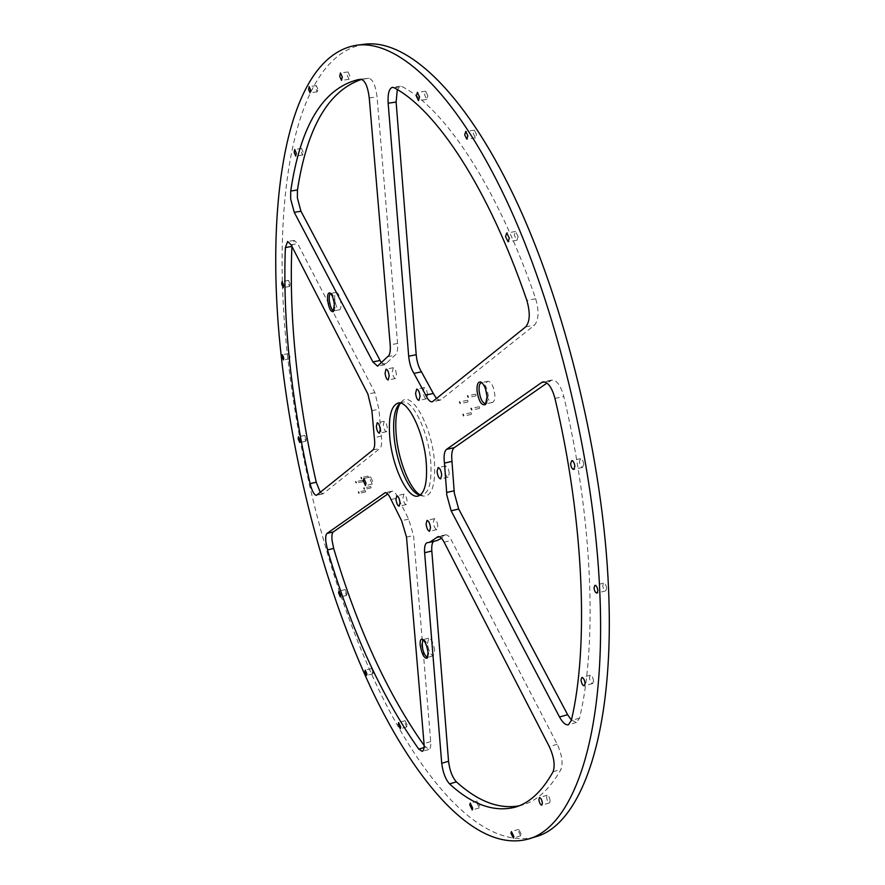 <?xml version="1.0" encoding="UTF-8"?>
<svg xmlns="http://www.w3.org/2000/svg" width="885" height="885" viewBox="0 0 885 885"><rect width="100%" height="100%" fill="white"/><g stroke="black" fill="none" stroke-linecap="round" stroke-linejoin="round"><path stroke-width="0.66" stroke-dasharray="4.42 3.32" d="M420.253 495.058L422.101 495.921C431.426 497.591 435.564 486.44 434.502 462.49C432.3 427.046 411.691 389.787 401.724 401.569L400.396 403.117M400.274 403.095L402.376 402.199C412.653 398.737 428.827 432.444 430.785 462.601C431.869 481.838 429.092 492.657 422.444 495.08L420.154 495.124M372.762 481.628L370.649 476.971L370.096 479.438L372.209 484.084L372.762 481.628M471.517 413.804L470.975 412.72L471.517 413.804M468.054 401.37L467.512 400.297L468.054 401.37M479.681 407.819L479.128 406.724L479.681 407.819M476.152 395.219L475.61 394.135L476.152 395.219M368.315 477.026L367.894 476.108L368.315 477.026M371.103 487.436L370.682 486.507L371.103 487.436M362.839 481.174L362.43 480.267L362.839 481.174M365.594 491.474L365.173 490.555L365.594 491.474M486.064 403.77L486.772 403.306L488.255 396.004C487.469 389.068 485.555 384.632 482.524 382.707L481.705 382.563M427.676 657.345L429.081 652.002C428.174 645.497 426.415 641.359 423.804 639.612L423.107 639.612M333.8 310.856L334.43 310.591L335.393 303.975C334.652 298.356 333.28 294.86 331.3 293.477L330.614 293.455M521.199 834.146L518.765 829.345L518.3 830.971L520.734 835.783L521.199 834.146M373.171 672.224L371.512 668.496L371.191 670.056L372.862 673.784L373.171 672.224M289.981 356.788L288.632 353.58L288.278 355.538L289.638 358.746L289.981 356.788M317.803 89.042L316.343 85.646L315.746 88.456L317.206 91.852L317.803 89.042M476.517 134.476L474.393 130.184L473.309 133.558L475.444 137.85L476.517 134.476M606.623 588.403C606.192 585.151 605.196 583.392 603.658 583.126L602.751 585.571C603.194 588.813 604.178 590.572 605.727 590.837L606.623 588.403M340.913 302.98C339.984 296.53 338.435 293.012 336.245 292.437C334.961 292.946 334.464 295.236 334.773 299.329C335.692 305.756 337.251 309.263 339.431 309.838C340.714 309.341 341.201 307.062 340.913 302.98M434.657 650.541C433.506 643.096 431.537 638.959 428.76 638.14L427.444 643.495C428.583 650.906 430.552 655.033 433.34 655.862L434.657 650.541M487.049 396.314C488.675 400.551 490.445 402.598 492.359 402.465C494.173 401.823 494.992 399.224 494.815 394.644C493.719 386.391 491.452 381.922 488 381.269C486.186 381.9 485.367 384.488 485.544 389.024M427.61 394.677C427.001 390.318 425.862 387.962 424.203 387.575L423.085 391.745C423.694 396.082 424.822 398.438 426.493 398.825L427.61 394.677M396.458 374.477C395.872 370.339 394.821 368.083 393.305 367.717L392.298 371.777C392.885 375.904 393.936 378.149 395.451 378.514L396.458 374.477M387.309 427.975C386.712 423.915 385.683 421.691 384.223 421.315L383.338 425.065C383.924 429.114 384.953 431.338 386.413 431.725L387.309 427.975M407.089 501.032C406.481 496.85 405.396 494.549 403.859 494.14L402.985 497.702C403.604 501.872 404.688 504.173 406.226 504.583L407.089 501.032M437.821 525.944C437.168 521.542 436.006 519.13 434.314 518.698L433.362 522.338C434.004 526.73 435.177 529.141 436.858 529.573L437.821 525.944M449.259 473.287C448.618 468.796 447.423 466.34 445.653 465.93L444.569 469.858C445.21 474.349 446.405 476.794 448.175 477.203L449.259 473.287M346.92 593.581L345.172 589.587L344.818 591.434L346.566 595.417L346.92 593.581M320.293 492.403L323.191 493.697L379.864 448.485C381.634 446.693 382.11 442.577 381.291 436.128L378.913 409.202L374.897 392.63L297.659 243.663L294.207 240.399L291.895 246.384M306.265 439.137L304.683 435.42L304.307 437.489L305.889 441.195L306.265 439.137M290.059 284.052L288.521 280.434L288.09 282.846L289.616 286.463L290.059 284.052M407.177 725.18L405.12 720.711L404.744 722.459L406.79 726.917L407.177 725.18M479.736 806.102L477.258 801.036L476.794 802.817L479.272 807.872L479.736 806.102M550.138 800.87C549.607 797.496 548.634 795.615 547.184 795.239L546.576 797.23C547.096 800.604 548.081 802.474 549.519 802.861L550.138 800.87M518.167 236.627L515.512 231.494L514.285 235.1L516.94 240.222L518.167 236.627M427.809 95.757L425.663 91.232L424.601 94.949L426.747 99.452L427.809 95.757M303.179 152.198L301.586 148.47L301.011 151.346L302.604 155.063L303.179 152.198M349.841 75.988L348.059 71.962L347.263 75.336L349.044 79.362L349.841 75.988M593.525 681.096C593.005 677.49 591.921 675.52 590.262 675.189L589.41 677.622C589.919 681.218 591.014 683.187 592.673 683.519L593.525 681.096M583.702 464.337C583.259 460.808 582.208 458.917 580.56 458.651L579.432 461.716C579.885 465.244 580.936 467.136 582.584 467.402L583.702 464.337M364.421 44.25C292.271 55.843 270.788 204.833 287.437 354.918C300.026 469.681 332.262 590.815 377.607 687.214C422.831 782.097 483.099 850.905 535.613 836.779M424.125 745.524L428.882 749.495C430.431 748.887 431.039 746.265 430.718 741.652L413.56 535.491L408.649 519.119L397.984 497.934C395.916 493.199 393.936 490.943 392.044 491.153L387.763 493.985M380.959 362.087L384.776 364.764L394.887 355.294C397.099 354.1 397.996 350.15 397.564 343.446L377.043 96.874C375.605 85.546 372.862 79.351 368.802 78.289L361.622 79.362M436.57 398.692L439.945 400.241L440.962 399.743L534.474 325.149C538.788 319.927 539.175 311.133 535.668 298.765C496.994 186.038 444.524 108.512 402.089 86.608L400.396 86.254L397.299 89.573M519.008 805.859L522.792 804.896C537.206 800.704 549.928 788.889 560.968 769.441C563.214 763.102 561.964 754.717 557.229 744.285L451.516 540.403C449.37 536.399 447.345 534.54 445.465 534.85L441.538 538.29M436.825 540.613L433.617 541.377M571.4 720.125L576.522 722.425L579.52 718.144C597.43 644.545 592.884 518.864 563.8 396.524C560.747 385.55 556.753 380.063 551.809 380.063L546.974 383.072M371.899 410.651L378.913 409.202M550.415 380.672L544.563 381.889M554.961 398.394L563.8 396.524M579.52 718.144L571.323 720.49M427.543 542.627L434.778 540.901M444.204 535.679L439.591 536.775M557.229 744.285L549.297 746.586M444.104 542.173L451.516 540.403M553.059 771.786L560.968 769.441M394.035 87.703L402.089 86.608M535.668 298.765L526.852 300.424M525.734 326.842L534.474 325.149M440.962 399.743L433.307 401.325M387.575 356.71L394.887 355.294M386.424 363.37L379.223 364.775M368.802 78.289L361.047 79.318M369.255 97.947L377.043 96.874M397.564 343.446L390.208 344.862M391.004 499.505L397.984 497.934M408.649 519.119L401.624 520.745M430.718 741.652L424.026 743.533M406.514 537.151L413.56 535.491M424.037 747.604L425.386 747.228M391.447 491.418L385.749 492.702M381.291 436.128L374.322 437.61M323.191 493.697L316.974 495.08M372.939 449.967L379.864 448.485M291.065 244.758L297.659 243.663M374.897 392.63L367.883 394.046M399.301 403.881L401.724 401.569M370.649 476.971L363.89 478.464M470.975 412.72L463.054 414.39M467.512 400.297L459.603 401.934M479.128 406.724L471.119 408.405M475.61 394.135L467.601 395.794M367.894 476.108L361.168 477.579M370.682 486.507L363.945 488M362.43 480.267L355.77 481.728M365.173 490.555L358.513 492.038M482.524 382.707L480.787 382.032M423.804 639.612L422.256 639.114M331.3 293.477L329.817 292.891M518.765 829.345L511.408 831.601M371.512 668.496L365.228 670.144M288.632 353.58L282.415 354.752M316.343 85.646L309.153 86.597M474.393 130.184L465.731 131.456M603.658 583.126L594.908 585.361M336.245 292.437L330.758 293.411M428.76 638.14L423.207 639.578M488 381.269L481.473 382.597M424.203 387.575L416.68 389.101M393.305 367.717L386.048 369.156M384.223 421.315L377.187 422.776M403.859 494.14L396.812 495.733M434.314 518.698L427.024 520.402M445.653 465.93L438.119 467.601M402.376 402.199L397.996 403.095M345.172 589.587L338.966 591.103M304.683 435.42L298.51 436.703M288.521 280.434L282.127 281.552M405.12 720.711L398.637 722.503M477.258 801.036L470.245 803.126M547.184 795.239L539.474 797.562M515.512 231.494L506.729 232.998M425.663 91.232L417.388 92.372M301.586 148.47L294.705 149.476M348.059 71.962L340.504 72.946M590.262 675.189L581.854 677.523M580.56 458.651L571.721 460.654M582.584 467.402L573.745 469.426M592.673 683.519L584.266 685.864M576.522 722.425L568.358 724.771M551.809 380.063L543.047 381.877M522.792 804.896L515.335 807.142M349.044 79.362L341.499 80.358M365.903 78.577L358.193 79.606M302.604 155.063L295.734 156.081M426.747 99.452L418.472 100.602M516.94 240.222L508.156 241.749M549.519 802.861L541.808 805.195M479.272 807.872L472.247 809.974M406.79 726.917L400.297 728.72M289.616 286.463L283.222 287.592M305.889 441.195L299.727 442.489M346.566 595.417L340.36 596.944M434.447 540.956L427.201 542.671M445.465 534.85L438.097 536.587M428.882 749.495L422.222 751.387M392.044 491.153L385.108 492.713M294.207 240.399L287.647 241.483M322.693 493.941L316.487 495.312M384.776 364.764L377.585 366.169M400.396 86.254L392.354 87.338M439.945 400.241L432.3 401.812M422.444 495.08L418.074 496.065M448.175 477.203L440.641 478.896M436.858 529.573L429.568 531.288M406.226 504.583L399.179 506.187M386.413 431.725L379.388 433.207M395.451 378.514L388.194 379.975M426.493 398.825L418.981 400.374M492.359 402.465L485.843 403.826M433.34 655.862L427.787 657.323M339.431 309.838L333.955 310.834M605.727 590.837L596.977 593.105M475.444 137.85L466.793 139.144M317.206 91.852L310.027 92.814M289.638 358.746L283.421 359.941M372.862 673.784L366.578 675.432M520.734 835.783L513.377 838.051M334.43 310.591L333.258 311.653M428.296 657.002L427.178 658.197M486.772 403.306L485.434 404.622M365.494 491.949L358.823 493.443M362.739 481.661L356.08 483.133M370.992 487.923L364.266 489.427M368.204 477.524L361.478 479.006M475.964 395.86L467.955 397.52M479.493 408.45L471.473 410.131M467.866 402L459.957 403.648M471.329 414.423L463.419 416.094M372.209 484.084L365.461 485.577M418.948 494.815L422.101 495.921"/><path stroke-width="1.33" d="M400.396 403.117C396.436 409.301 395.031 419.755 396.159 434.447C398.106 459.802 409.678 489.305 420.253 495.058M420.154 495.124L418.948 494.815C408.472 491.717 395.96 461.561 393.991 435.553C392.796 419.678 394.566 409.113 399.301 403.881L400.274 403.095M365.992 483.122L363.89 478.464L363.359 480.92L365.461 485.577L365.992 483.122M463.596 415.474L463.054 414.39L463.596 415.474M460.134 403.018L459.603 401.934L460.134 403.018M471.661 409.501L471.119 408.405L471.661 409.501M468.143 396.878L467.601 395.794L468.143 396.878M361.578 478.508L361.168 477.579L361.578 478.508M364.366 488.94L363.945 488L364.366 488.94M356.179 482.646L355.77 481.728L356.179 482.646M358.934 492.967L358.513 492.038L358.934 492.967M476.993 390.539C476.805 384.356 478.066 381.523 480.787 382.032C484.106 384.145 486.197 389.002 487.071 396.613L485.434 404.622C481.429 405.772 478.619 401.071 476.993 390.539M481.705 382.563L481.473 382.597C479.659 383.249 478.851 385.871 479.062 390.462C480.157 398.704 482.413 403.151 485.843 403.826L486.064 403.77M420.187 644.944C419.933 640.806 420.629 638.87 422.256 639.114C425.11 641.039 427.035 645.574 428.041 652.71L427.178 658.197C424.092 658.584 421.758 654.17 420.187 644.944M423.107 639.612L421.913 644.922C423.019 652.168 424.933 656.305 427.676 657.345M327.649 300.38C327.295 295.136 328.014 292.647 329.817 292.891C331.997 294.395 333.49 298.234 334.309 304.407L333.258 311.653C330.769 312.139 328.899 308.378 327.649 300.38M330.614 293.455C329.43 294.119 328.999 296.409 329.308 300.314C330.182 306.509 331.676 310.027 333.8 310.856M513.831 836.425L511.408 831.601L510.955 833.227L513.377 838.051L513.831 836.425M366.888 673.883L365.228 670.144L364.919 671.704L366.578 675.432L366.888 673.883M283.764 357.971L282.415 354.752L282.083 356.721L283.421 359.941L283.764 357.971M310.613 90.004L309.153 86.597L308.566 89.418L310.027 92.814L310.613 90.004M467.855 135.77L465.731 131.456L464.68 134.841L466.793 139.144L467.855 135.77M597.862 590.66C597.419 587.408 596.435 585.638 594.908 585.361L594.012 587.817C594.454 591.069 595.439 592.828 596.977 593.105L597.862 590.66M485.544 389.024L487.049 396.314M420.065 396.214C419.457 391.856 418.328 389.488 416.68 389.101L415.585 393.272C416.193 397.619 417.322 399.987 418.981 400.374L420.065 396.214M389.179 375.926C388.592 371.777 387.553 369.521 386.048 369.156L385.063 373.216C385.65 377.342 386.69 379.599 388.194 379.975L389.179 375.926M380.251 429.457C379.665 425.386 378.636 423.163 377.187 422.776L376.324 426.537C376.91 430.597 377.939 432.82 379.388 433.207L380.251 429.457M400.031 502.636C399.412 498.443 398.338 496.142 396.812 495.733L395.96 499.295C396.58 503.476 397.653 505.777 399.179 506.187L400.031 502.636M430.508 527.659C429.856 523.256 428.694 520.834 427.024 520.402L426.083 524.031C426.736 528.433 427.897 530.856 429.568 531.288L430.508 527.659M441.703 474.968C441.062 470.466 439.867 468.01 438.119 467.601L437.057 471.528C437.699 476.019 438.894 478.475 440.641 478.896L441.703 474.968M426.327 463.585C424.335 433.407 408.206 399.644 397.996 403.095C391.126 405.772 388.36 416.89 389.71 436.46C391.878 465.875 407.465 499.339 418.074 496.065C424.689 493.653 427.433 482.834 426.327 463.585M300.955 211.238L294.24 212.311L290.678 199.003L290.723 191.038L297.46 189.998L297.393 197.952L300.955 211.238L380.959 362.087M333.667 548.434L327.483 549.884L325.846 541.775C325.437 537.239 325.835 534.44 327.041 533.389L333.269 531.951C332.041 533.013 331.632 535.801 332.041 540.337L333.667 548.434C357.385 628.04 387.541 693.74 424.125 745.524M340.714 595.096L338.966 591.103L338.612 592.939L340.36 596.944L340.714 595.096M291.895 246.384L285.368 247.601C283.974 283.864 285.424 322.118 289.727 362.385C294.052 402.62 300.834 443.031 310.082 483.597L316.255 482.248L320.293 492.403M291.895 246.517C290.391 282.735 291.762 320.956 295.999 361.191C300.258 401.381 307.018 441.737 316.255 482.248M310.082 483.597C312.018 491.153 314.153 495.058 316.487 495.312L372.939 449.967C374.687 448.186 375.151 444.06 374.322 437.61L371.899 410.651L367.883 394.046L291.065 244.758L287.647 241.483L285.368 247.601M300.081 440.431L298.51 436.703L298.145 438.772L299.727 442.489L300.081 440.431M283.642 285.18L282.127 281.552L281.695 283.963L283.222 287.592L283.642 285.18M400.673 726.972L398.637 722.503L398.261 724.251L400.297 728.72L400.673 726.972M472.701 808.204L470.245 803.126L469.791 804.908L472.247 809.974L472.701 808.204M542.405 803.204C541.885 799.83 540.901 797.949 539.474 797.562L538.876 799.553C539.396 802.927 540.37 804.808 541.808 805.195L542.405 803.204M509.362 238.153L506.729 232.998L505.512 236.616L508.156 241.749L509.362 238.153M419.523 96.907L417.388 92.372L416.348 96.089L418.472 100.602L419.523 96.907M296.287 153.205L294.705 149.476L294.152 152.353L295.734 156.081L296.287 153.205M342.274 76.984L340.504 72.946L339.718 76.331L341.499 80.358L342.274 76.984M452.058 461.406L444.447 463.087L444.181 460.554C443.816 454.724 444.613 450.985 446.549 449.359L454.215 447.688C452.257 449.315 451.438 453.054 451.792 458.884L454.315 493.133L458.695 509.03L567.628 714.693L571.4 720.125M458.695 509.03L451.14 510.789L446.759 494.848L446.659 492.48L454.226 490.766M585.107 683.441C584.587 679.835 583.503 677.855 581.854 677.523L581.014 679.957C581.533 683.552 582.618 685.521 584.266 685.864L585.107 683.441M574.852 466.362C574.398 462.822 573.347 460.93 571.721 460.654L570.615 463.729C571.068 467.258 572.108 469.15 573.745 469.426L574.852 466.362M281.242 356.102C293.986 470.986 326.2 592.286 371.324 688.884C416.315 783.977 476.141 853.051 528.113 839.102C572.495 827.508 606.325 738.411 599.798 592.098C594.499 463.563 556.267 305.358 505.258 197.853C454.105 90.071 397.221 39.703 356.633 45.224C285.235 56.74 264.383 205.862 281.242 356.102M528.113 839.102L535.613 836.779C580.449 825.041 614.809 735.911 608.581 589.83C603.548 461.494 565.349 303.632 514.119 196.393C462.755 88.887 405.441 38.675 364.421 44.25L356.633 45.224M327.483 549.884C351.445 630.618 381.866 697.026 418.749 749.097L422.222 751.387C423.749 750.779 424.346 748.157 424.026 743.533L406.514 537.151L401.624 520.745L391.004 499.505C388.946 494.77 386.977 492.502 385.108 492.713L327.041 533.389M294.24 212.311L372.873 361.899L377.585 366.169L387.575 356.71C389.765 355.527 390.639 351.577 390.208 344.862L369.255 97.947C367.817 86.597 365.074 80.391 361.047 79.318L358.193 79.606C322.959 88.412 300.469 125.548 290.723 191.038M397.299 89.573L396.115 102.085L416.204 354.719C416.89 361.733 418.649 367.452 421.481 371.866L413.948 373.37L425.718 395.031L433.318 393.482L436.57 398.692M413.948 373.37C411.138 368.945 409.379 363.215 408.682 356.19L416.204 354.719M396.115 102.085L388.15 103.191L408.682 356.19M388.15 103.191C387.652 93.854 389.057 88.566 392.354 87.338L394.035 87.703C436.095 109.696 488.266 187.432 526.852 300.424C530.358 312.814 529.993 321.631 525.734 326.842L432.3 401.812C430.11 402.055 427.909 399.799 425.718 395.031M439.591 536.775L436.858 537.427L429.568 542.339L427.201 542.671C425.11 543.478 424.247 546.83 424.634 552.738L441.715 763.257L448.54 761.288C449.691 770.415 452.301 777.284 456.394 781.875C477.878 801.345 498.753 809.344 519.008 805.859M436.858 537.427L438.097 536.587C439.967 536.288 441.969 538.146 444.104 542.173L549.297 746.586C554.021 757.04 555.271 765.448 553.059 771.786C542.184 791.212 529.606 803.005 515.335 807.142C494.217 812.53 472.28 804.786 449.536 783.889C445.476 779.276 442.876 772.395 441.715 763.257M444.447 463.087L446.659 492.48M544.563 381.889L541.664 382.497L446.549 449.359M541.664 382.497L543.047 381.877C547.948 381.889 551.919 387.398 554.961 398.394C584.067 520.988 588.879 646.858 571.323 720.49L568.358 724.771C565.57 725.258 562.639 722.669 559.53 716.994L567.628 714.693M451.14 510.789L559.53 716.994M387.763 493.985L333.269 531.951M361.622 79.362C328.435 90.657 307.051 127.54 297.46 189.998M421.481 371.866L433.318 393.482M441.538 538.29L436.825 540.613L429.568 542.339M433.617 541.377C432.079 542.848 431.482 546.067 431.814 551.023L448.54 761.288M546.974 383.072L454.215 447.688M456.394 781.875L449.536 783.889M431.814 551.023L424.634 552.738M372.873 361.899L380.019 360.505M418.749 749.097L424.037 747.604M385.749 492.702L384.51 492.978"/></g></svg>
